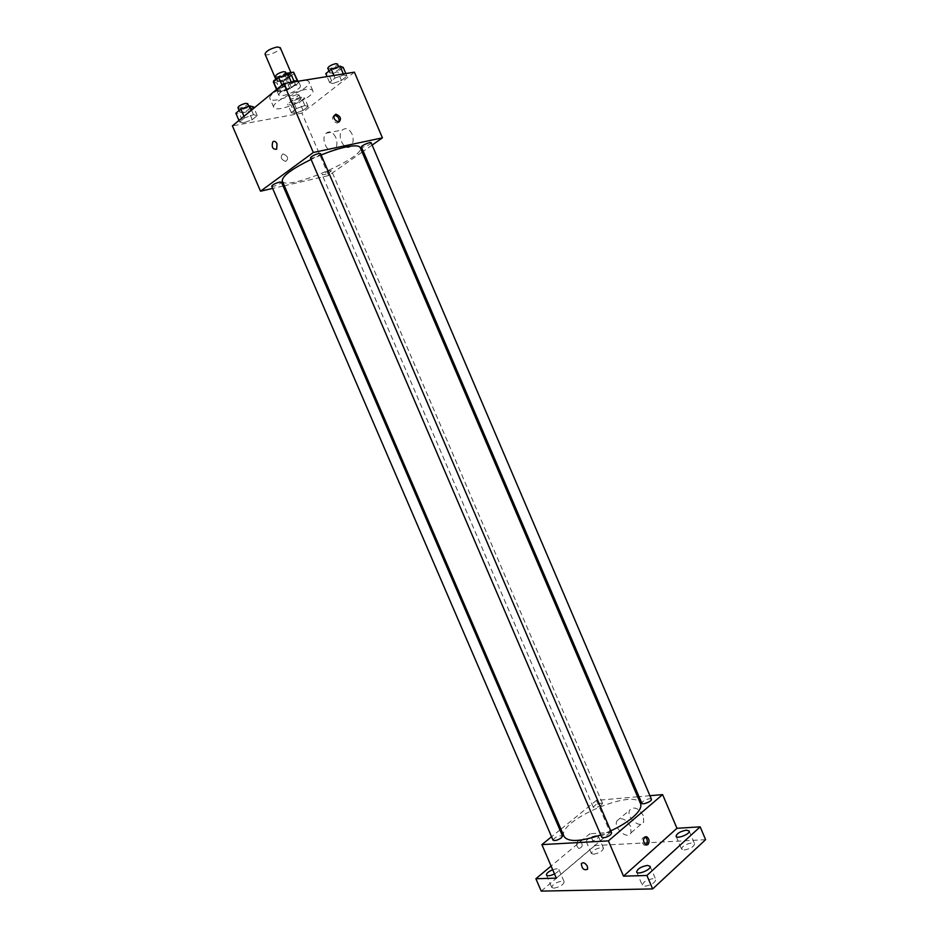 <?xml version="1.0" encoding="UTF-8"?>
<svg xmlns="http://www.w3.org/2000/svg" width="938" height="938" viewBox="0 0 938 938"><rect width="100%" height="100%" fill="white"/><g stroke="black" fill="none" stroke-linecap="round" stroke-linejoin="round"><path stroke-width="0.7" stroke-dasharray="4.69 3.52" d="M265.032 54.111C265.923 57.136 281.799 50.335 280.216 47.604M288.423 73.422C281.365 75.275 277.32 77.608 276.311 80.41C277.109 83.236 292.984 76.435 291.483 73.903L288.423 73.422M273.779 81.618L278 90.892L287.005 89.391L291.355 87.48L297.991 82.075L294.251 73.328L287.626 78.792L283.288 80.703L274.248 82.145L273.591 81.571M276.429 78.604L280.122 75.532L286.149 73.328M294.251 73.328L294.204 72.73M277.296 89.802L283.909 84.361L280.122 75.532M284.531 73.586L288.318 82.415L297.158 80.504M288.318 82.415L283.909 84.361M297.991 82.075L297.358 80.961M298.46 81.196L298.483 81.266C300.57 84.783 277.918 94.492 276.804 90.552L278.809 87.375L293.782 80.68M280.697 91.783L278.68 94.937C279.782 98.818 302.423 89.11 300.359 85.639L296.045 85.018L280.697 91.783M291.355 87.48L287.626 78.792M278 90.892L274.248 82.145M287.005 89.391L283.288 80.703M301.321 80.738C288.482 82.521 267.307 94.656 269.992 98.596C272.02 105.56 312.647 88.149 309.012 81.864C308.297 80.445 305.741 80.07 301.321 80.738M305.108 89.602C292.316 91.455 271.105 103.532 273.744 107.342C275.702 114.143 316.329 96.731 312.764 90.623C312.061 89.239 309.517 88.899 305.108 89.602M243.47 122.878L239.624 121.987L244.619 117.883L253.483 114.682L257.247 115.62L252.228 119.701L243.47 122.878L239.624 121.987L244.619 117.883L253.483 114.682L257.247 115.62L252.228 119.701L243.47 122.878L239.729 114.178L235.86 113.24M294.649 113.521L291.272 112.607L296.361 108.585L304.85 105.513L308.145 106.475L303.044 110.461L294.649 113.521L291.272 112.607L296.361 108.585L304.85 105.513L308.145 106.475L303.044 110.461L294.649 113.521L291.05 105.115L287.649 104.153L292.715 100.085L301.204 97.024L304.533 98.033L299.445 102.078L291.05 105.115M354.4 72.167L301.919 113.111L232.401 125.868M280.99 92.205L277.261 91.08L282.655 86.648L291.8 83.365L295.447 84.549L290.03 88.958L280.99 92.205L277.261 91.08L282.655 86.648L291.8 83.365L295.447 84.549L290.03 88.958L280.99 92.205L277.109 83.165L273.357 81.981M332.791 83.564L329.531 82.415L335.018 78.088L343.765 74.946L346.931 76.142L341.432 80.445L332.791 83.564L329.531 82.415L335.018 78.088L343.765 74.946L346.931 76.142L341.432 80.445L332.791 83.564L329.062 74.841L325.779 73.633M321.136 154.993L311.088 159.413M282.303 181.034C285.387 191.868 365.937 157.338 360.227 147.641M362.127 152.097L328.675 175.547L284.32 185.747M283.112 186.029L272.641 188.432M372.116 145.085L363.252 151.299M329.73 170.704C325.439 172.017 322.895 173.378 322.121 174.761C325.756 174.609 328.886 173.272 331.513 170.739L329.73 170.704M271.692 186.24C272.02 187.6 282.221 183.32 281.447 182.148M310.466 157.959C310.818 159.425 321.382 154.911 320.55 153.633M371.143 142.787C370.287 144.323 367.637 145.765 363.17 147.114L361.423 147.043M328.675 175.547L301.919 113.111M352.043 134.099C349.206 128.776 346.016 127.38 342.476 129.936C335.98 135.775 344.926 152.624 350.988 145.953C353.45 142.928 353.814 138.976 352.043 134.099M282.83 153.961C280.016 156.939 280.954 159.448 285.644 161.465C288.916 158.71 288.095 156.2 283.194 153.914L282.83 153.961C280.016 156.939 280.954 159.437 285.644 161.453C288.916 158.71 288.095 156.2 283.194 153.914L282.83 153.961M338.923 122.034L337.094 123.124C332.333 120.955 331.325 118.34 334.069 115.257M335.781 137.429C332.92 132.035 329.719 130.628 326.19 133.196C319.741 139.082 328.769 156.13 334.796 149.4C337.246 146.34 337.574 142.353 335.781 137.429M277.003 143.784L276.651 149.236M610.744 830.869L600.777 834.972M564.043 836.438C555.941 821.207 635.108 787.275 640.56 803.643M651.429 799.246C649.542 798.261 646.657 799.035 642.776 801.556L641.815 803.233M553.021 840.155C555.343 836.79 558.509 835.395 562.519 835.946M601.739 837.212C600.601 835.195 610.966 830.751 611.635 832.956M601.493 805.003C597.752 807.407 595.009 808.169 593.285 807.278C595.571 804.136 598.643 802.811 602.513 803.327L601.493 805.003M649.928 795.717L639.013 796.667M637.629 796.784L596.439 800.384L560.924 829.192M559.951 829.978L551.567 836.766M705.599 839.674L594.903 845.572L589.826 833.741L551.11 866.044M596.439 800.384L610.192 832.463L589.826 833.741M643.304 815.568C638.379 807.888 633.818 806.094 629.633 810.198C625.834 817.315 640.572 829.661 643.691 821.887L643.304 815.568M610.192 832.463L556.316 878.144M577.925 840.964C575.991 843.883 576.331 846.404 578.934 848.515C582.85 847.213 583.202 844.575 579.977 840.6L577.925 840.964C575.991 843.883 576.331 846.404 578.934 848.515C582.85 847.213 583.202 844.575 579.977 840.6L577.925 840.964M645.754 845.032L644.043 845.15C640.748 840.964 641.053 838.197 644.957 836.848L645.027 836.872M630.606 826.46C625.646 818.675 621.073 816.834 616.887 820.938C613.112 828.078 627.932 840.624 631.028 832.827L630.606 826.46M587.387 866.325L587.61 869.186M552.693 869.725L556.797 868.752L558.86 869.467C559.107 870.722 557.653 872.211 554.51 873.946M596.205 835.629L598.362 836.297C599.769 838.736 587.059 844.247 586.262 841.538C587.094 838.807 590.412 836.837 596.205 835.629M594.903 845.572L541.214 891.1M593.543 854.237C599.37 853.064 602.688 851.083 603.497 848.28L601.328 847.577C595.524 848.749 592.206 850.731 591.397 853.521L593.543 854.237M684.212 849.992C690.438 848.831 693.909 846.768 694.601 843.79L691.892 842.91C685.678 844.083 682.231 846.146 681.539 849.113L684.212 849.992M644.898 886.211C651.382 885.062 655.005 882.846 655.756 879.574L653.129 878.625C646.669 879.785 643.058 881.99 642.319 885.261L644.898 886.211M553.795 888.192C559.845 887.031 563.316 884.909 564.184 881.837L562.108 881.087C556.07 882.259 552.623 884.37 551.743 887.43L553.795 888.192M343.191 67.384L337.715 71.734L329.062 74.841M337.551 68.075C333.002 69.295 330.364 70.819 329.637 72.636C330.117 74.395 340.295 69.916 339.357 68.357L337.551 68.075M329.531 82.415L327.045 76.576M335.018 78.088L333.893 75.474M343.765 74.946L343.331 73.95M346.931 76.142L345.817 73.551M341.432 80.445L337.715 71.734M327.761 68.251C328.253 70.033 338.43 65.554 337.492 63.972M298.941 98.83C294.579 100.026 292.07 101.445 291.401 103.098C295.189 103.297 298.331 101.949 300.805 99.065L298.941 98.83M291.272 112.607L287.649 104.153M296.361 108.585L292.715 100.085M304.85 105.513L301.204 97.024M308.145 106.475L304.533 98.033M303.044 110.461L299.445 102.078M297.123 94.597C292.762 95.782 290.252 97.212 289.584 98.877C293.395 99.088 296.525 97.751 298.999 94.844L297.123 94.597M291.554 75.486L286.16 79.941L277.109 83.165M285.48 76.236C280.779 77.467 278.082 79.015 277.413 80.879C277.941 82.767 288.529 78.229 287.52 76.553L285.48 76.236M277.261 91.08L276.569 89.485M282.655 86.648L281.963 85.041M291.8 83.365L291.366 82.333M295.447 84.549L294.298 81.864M290.03 88.958L286.16 79.941M275.467 76.341C276.007 78.241 286.582 73.715 285.574 72.015M253.495 106.897L248.5 111.024L239.729 114.178M247.48 107.753C242.977 108.96 240.421 110.414 239.8 112.103C240.28 113.838 250.516 109.57 249.578 108.011L247.48 107.753M239.624 121.987L238.967 120.463M244.619 117.883L243.962 116.347M253.483 114.682L251.525 110.109M257.247 115.62L253.999 108.069M252.228 119.701L248.5 111.024M237.924 107.729C238.404 109.488 248.64 105.22 247.702 103.649M275.772 79.155L276.311 80.41M290.921 72.589L291.483 73.903M300.359 85.639L298.483 81.266M278.68 94.937L276.804 90.552M277.343 90.329L273.662 81.723M297.956 81.489L297.569 80.586M312.764 90.623L309.012 81.864M273.744 107.342L269.992 98.596M337.094 123.124L338.489 122.081M334.796 149.4L350.988 145.953M326.19 133.196L342.476 129.936M602.513 803.327L331.513 170.739M593.285 807.278L322.121 174.761M644.043 845.15L645.813 845.056M631.028 832.827L643.691 821.887M616.887 820.938L629.633 810.198M546.408 875.06L551.743 887.43M558.86 869.467L564.184 881.837M636.644 872.012L642.319 885.261M650.081 866.325L655.756 879.574M676.075 836.309L681.539 849.113M689.137 830.986L694.601 843.79M586.262 841.538L591.397 853.521M598.362 836.297L603.497 848.28M339.357 68.357L338.618 66.621M329.637 72.636L328.968 71.077M300.805 99.065L298.999 94.844M291.401 103.098L289.584 98.877M287.52 76.553L286.711 74.653M277.413 80.879L276.687 79.202M249.578 108.011L248.805 106.228M239.8 112.103L239.12 110.52"/><path stroke-width="1.41" d="M290.921 72.589L280.216 47.604L277.109 46.994C270.003 48.776 265.97 51.144 265.032 54.111L275.772 79.155M273.779 81.618L273.533 81.031L273.662 81.723M273.533 81.031L276.429 78.604M286.149 73.328L293.594 72.179L297.569 80.586M297.158 80.504L293.594 72.179M293.782 80.68L298.46 81.196M272.641 188.432L260.529 191.211L232.401 125.868L283.757 83.564L354.4 72.167L382.423 137.851L372.116 145.085M260.529 191.211L313.304 152.484L283.757 83.564M277.003 143.784L276.651 149.236C272.688 149.576 271.399 147.114 272.794 141.849C274.318 140.7 275.713 141.357 277.003 143.784C275.713 141.345 274.318 140.7 272.794 141.849L272.794 141.849C271.41 147.114 272.688 149.576 276.651 149.236M610.744 830.869C619.666 826.718 626.971 822.239 632.669 817.444C639.235 811.71 641.873 807.114 640.56 803.643L360.227 147.641C359.137 145.484 354.365 145.273 345.899 146.996C338.677 148.556 330.422 151.229 321.136 154.993M311.088 159.413C291.46 169.11 281.857 176.309 282.303 181.034L564.043 836.438C568.1 842.254 580.352 841.761 600.777 834.972M284.32 185.747L283.112 186.029M363.252 151.299L362.127 152.097M313.304 152.484L382.423 137.851M279.442 182.101C275.01 183.438 272.43 184.821 271.692 186.24L553.021 840.155C554.757 841.105 557.535 840.319 561.381 837.822L562.519 835.946L281.447 182.148L279.442 182.101M318.603 153.539C313.984 154.922 311.264 156.4 310.466 157.959L601.739 837.212C603.638 838.267 606.581 837.482 610.579 834.843L611.635 832.956L320.55 153.633L318.603 153.539M361.423 147.043C360.638 145.871 370.838 141.404 371.143 142.787L651.429 799.246C652.508 801.111 642.413 805.296 641.815 803.233L361.423 147.043M338.888 122.034L338.489 122.081C333.482 119.572 332.615 116.933 335.898 114.155C340.693 116.347 341.69 118.985 338.888 122.034C339.579 118.481 338.102 116.206 334.503 115.21L335.898 114.155M551.567 836.766L541.883 844.622L608.399 840.882L662.603 794.603L649.928 795.717M639.013 796.667L637.629 796.784M560.924 829.192L559.951 829.978M608.399 840.882L623.524 876.162L646.915 875.471L652.66 888.919L541.214 891.1L535.891 878.742L556.316 878.144L541.883 844.622M587.387 866.337L587.61 869.186C584.057 870.663 581.959 868.834 581.314 863.699C583.131 861.905 585.148 862.784 587.387 866.337M652.66 888.919L705.599 839.674L700.147 826.847L676.978 828.301L662.603 794.603M623.524 876.162L676.978 828.301M647.888 844.669L645.813 845.056C642.518 840.87 642.823 838.091 646.728 836.743C649.389 838.947 649.776 841.585 647.888 844.669M645.027 836.872C647.63 839.111 647.994 841.738 646.118 844.763L645.754 845.032M587.61 869.174C584.057 870.652 581.959 868.834 581.314 863.699C583.131 861.905 585.16 862.784 587.387 866.325M554.51 873.946C550.266 875.893 547.569 876.268 546.408 875.06C546.326 873.36 548.425 871.59 552.693 869.725M551.11 866.044L535.891 878.742M647.478 865.422L650.081 866.325C651.769 869.327 637.641 875.306 636.644 872.012C637.418 868.811 641.029 866.618 647.478 865.422M686.452 830.153L689.137 830.986C690.72 833.788 676.99 839.381 676.075 836.309C676.802 833.413 680.249 831.361 686.452 830.153M646.915 875.471L700.147 826.847M327.045 76.576L325.779 73.633L331.243 69.26L339.99 66.129L343.191 67.384L345.817 73.551M333.893 75.474L331.243 69.26M343.331 73.95L339.99 66.129M338.618 66.621L337.492 63.972L335.675 63.678C331.114 64.886 328.476 66.422 327.761 68.251L328.968 71.077M276.569 89.485L273.357 81.981L278.727 77.491L287.884 74.231L291.554 75.486L294.298 81.864M281.963 85.041L278.727 77.491M291.366 82.333L287.884 74.231M286.711 74.653L285.574 72.015L283.522 71.675C278.821 72.906 276.135 74.454 275.467 76.341L276.687 79.202M238.967 120.463L235.86 113.24L240.843 109.089L249.707 105.9L253.495 106.897L253.999 108.069M243.962 116.347L240.843 109.089M251.525 110.109L249.707 105.9M248.805 106.228L247.702 103.649L245.592 103.368C241.089 104.575 238.533 106.029 237.924 107.729L239.12 110.52M645.086 836.837L646.728 836.743"/></g></svg>
